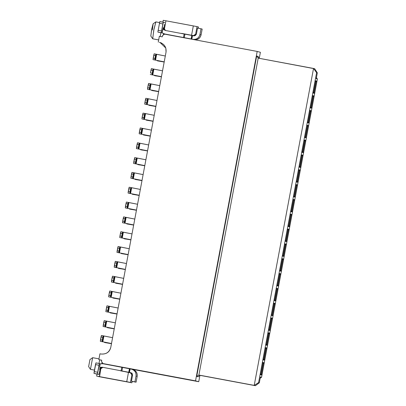 <?xml version="1.0" encoding="UTF-8"?>
<svg xmlns="http://www.w3.org/2000/svg" width="406" height="406" viewBox="0 0 406 406"><rect width="100%" height="100%" fill="white"/><g stroke="black" fill="none" stroke-linecap="round" stroke-linejoin="round"><path stroke-width="0.61" d="M260.383 52.298L257.186 51.43L195.535 380.848L198.737 381.711L199.899 375.494L198.737 381.711L195.535 380.848L257.186 51.43L164.577 34.134L162.507 35.561L162.263 36.844L159.35 36.301L162.263 36.844L162.507 35.561L164.577 34.134L257.186 51.43L260.383 52.298L259.267 58.261L260.383 52.298M198.113 376.819L196.702 376.438L256.668 56.013L258.079 56.393L256.668 56.013L196.702 376.438L198.113 376.819L200.072 375.367L255.399 385.7L254.217 385.38L313.528 68.457L258.201 58.124L198.889 375.048L254.217 385.38L198.889 375.048L200.072 375.367L198.889 375.048L196.702 376.438L198.889 375.048L258.201 58.124L314.711 68.776L317.325 72.867L316.228 78.703L317.375 79.013L261.555 377.26L260.413 376.951L259.322 382.787L255.399 385.7L200.072 375.367L198.113 376.819M258.201 58.124L256.668 56.013L258.201 58.124M259.383 58.439L258.079 56.393L259.383 58.439M260.165 378.296L261.555 377.26L260.165 378.296M254.217 385.38L255.399 385.7L259.322 382.787L258.597 382.594L254.217 385.38L258.597 382.594L316.599 72.674L313.528 68.457L254.217 385.38M316.447 77.556L317.375 79.013L316.447 77.556M316.599 72.674L317.325 72.867L314.711 68.776L313.528 68.457L316.599 72.674L258.597 382.594L259.322 382.787L260.413 376.951L261.555 377.26L317.375 79.013L316.228 78.703L317.325 72.867L316.599 72.674M159.426 42.356L161.461 43L159.426 42.356C164.242 43.792 166.455 47.025 166.049 52.049L110.777 347.379C109.341 352.21 106.113 354.423 101.099 354.027L99.932 353.809L101.099 354.027C106.342 354.352 109.569 352.134 110.777 347.379L166.049 52.049L165.826 48.081L160.06 42.498L159.426 42.356L160.685 42.691M121.318 367.06L103.581 363.725L121.318 367.06M183.69 33.794L181.649 33.525L183.69 33.794M182.979 37.57L184.872 37.925L182.979 37.57M118.618 370.333L132.021 373.175L130.346 372.718L131.879 374.829L130.458 382.416L131.909 382.807L132.168 381.417L131.909 382.807L101.267 377.103L131.909 382.807L130.458 382.416L131.879 374.829L132.574 375.017L131.879 374.829L130.346 372.718L128.484 372.363L126.738 381.701L130.458 382.416L126.738 381.701L128.484 372.363L118.618 370.333M122.688 367.43L120.831 367.075L122.688 367.43M185.06 34.165L183.197 33.805L185.06 34.165M198.493 27.009L197.047 26.618L195.626 34.206L196.306 34.388L195.626 34.206L193.434 35.601L181.675 33.393L194.418 35.865L193.434 35.601L195.626 34.206L197.047 26.618L193.322 25.908L191.576 35.246L193.322 25.908L165.947 20.792L164.303 29.592L165.947 20.792L197.047 26.618L198.493 27.009L198.26 28.247L198.493 27.009M191.845 35.454L194.185 35.885L191.845 35.454M101.079 377.052L98.166 376.509L101.079 377.052M102.043 362.253L101.784 363.644L102.043 362.253M101.013 367.775L99.363 376.59L126.738 381.701L96.643 376.098L99.551 376.641L101.013 367.775M163.542 33.642L163.283 35.023L163.542 33.642M163.227 20.3L166.14 20.843L163.227 20.3L162.882 22.137L163.227 20.3M98.841 359.645L101.739 360.254L99.678 359.868L99.008 363.456L99.678 359.868L98.841 359.645L101.754 360.188L98.841 359.645L99.932 353.809L98.841 359.645M160.908 32.703L160.203 36.459L160.908 32.703M97.019 374.083L96.643 376.098L97.019 374.083M101.754 360.188L101.51 361.472L102.931 363.548L195.535 380.848L103.581 363.725L102.931 363.548L101.51 361.472L101.754 360.188M159.35 36.301L158.259 42.138L159.35 36.301M129.753 368.826L198.737 381.711L129.753 368.826L131.295 369.115L130.133 368.897L129.478 372.398L102.317 367.247L130.641 372.617L129.478 372.398L130.133 368.897L129.753 368.826M94.476 370.105L90.447 369.353L94.476 370.105M98.983 358.863L92.634 357.681L90.447 369.353L88.625 366.603L89.939 359.599L88.625 366.603L90.447 369.353L92.634 357.681L98.983 358.863M155.894 21.894L159.522 22.574L155.889 21.894L153.757 30.206L152.727 38.819L158.67 39.93M150.834 36.048L151.58 29.811L153.128 23.792L152.382 30.029M153.098 23.802L151.712 29.11L150.809 36.032L152.697 38.793L153.94 29.237L155.863 21.894L153.098 23.802M92.634 357.681L89.939 359.599M262.474 362.365L260.18 374.621L260.906 374.819L260.302 373.987L260.906 374.819L263.2 362.558L262.474 362.365L263.2 362.558L262.337 363.111L263.2 362.558L260.906 374.819L260.18 374.621L262.474 362.365M263.443 362.624L261.149 374.88L261.875 375.078L261.271 374.246L261.875 375.078L264.169 362.822L263.443 362.624L264.169 362.822L263.306 363.37L264.169 362.822L261.875 375.078L261.149 374.88L263.443 362.624M265.25 347.541L262.956 359.797L263.682 359.99L263.078 359.158L263.682 359.99L265.976 347.734L265.25 347.541L265.976 347.734L265.113 348.287L265.976 347.734L263.682 359.99L262.956 359.797L265.25 347.541M266.219 347.8L263.925 360.056L264.646 360.254L264.042 359.422L264.646 360.254L266.94 347.998L266.219 347.8L266.94 347.998L266.077 348.546L266.94 347.998L264.646 360.254L263.925 360.056L266.219 347.8M268.026 332.717L265.732 344.973L266.453 345.166L265.849 344.334L266.453 345.166L268.747 332.91L268.026 332.717L268.747 332.91L267.884 333.458L268.747 332.91L266.453 345.166L265.732 344.973L268.026 332.717M268.99 332.976L266.696 345.232L267.422 345.43L266.818 344.598L267.422 345.43L269.716 333.174L268.99 332.976L269.716 333.174L268.853 333.722L269.716 333.174L267.422 345.43L266.696 345.232L268.99 332.976M270.797 317.888L268.503 330.149L269.229 330.342L268.625 329.51L269.229 330.342L271.523 318.086L270.797 317.888L271.523 318.086L270.66 318.634L271.523 318.086L269.229 330.342L268.503 330.149L270.797 317.888M271.766 318.152L269.472 330.408L270.198 330.606L269.594 329.773L270.198 330.606L272.492 318.345L271.766 318.152L272.492 318.345L271.629 318.898L272.492 318.345L270.198 330.606L269.472 330.408L271.766 318.152M273.573 303.064L271.279 315.32L272.005 315.518L271.401 314.686L272.005 315.518L274.299 303.262L273.573 303.064L274.299 303.262L273.436 303.81L274.299 303.262L272.005 315.518L271.279 315.32L273.573 303.064M274.542 303.328L272.248 315.584L272.974 315.777L272.365 314.944L272.974 315.777L275.263 303.521L274.542 303.328L275.263 303.521L274.4 304.074L275.263 303.521L272.974 315.777L272.248 315.584L274.542 303.328M276.349 288.24L274.055 300.496L274.776 300.694L274.172 299.861L274.776 300.694L277.07 288.438L276.349 288.24L277.07 288.438L276.207 288.986L277.07 288.438L274.776 300.694L274.055 300.496L276.349 288.24M277.313 288.504L275.024 300.76L275.745 300.953L275.141 300.12L275.745 300.953L278.039 288.696L277.313 288.504L278.039 288.696L277.176 289.245L278.039 288.696L275.745 300.953L275.024 300.76L277.313 288.504M279.12 273.416L276.826 285.672L277.552 285.87L276.948 285.037L277.552 285.87L279.846 273.608L279.12 273.416L279.846 273.608L278.983 274.162L279.846 273.608L277.552 285.87L276.826 285.672L279.12 273.416M280.089 273.674L277.795 285.936L278.521 286.128L277.917 285.296L278.521 286.128L280.815 273.872L280.089 273.674L280.815 273.872L279.952 274.42L280.815 273.872L278.521 286.128L277.795 285.936L280.089 273.674M281.896 258.592L279.602 270.848L280.328 271.041L279.724 270.213L280.328 271.041L282.622 258.784L281.896 258.592L282.622 258.784L281.759 259.338L282.622 258.784L280.328 271.041L279.602 270.848L281.896 258.592M282.865 258.85L280.571 271.106L281.297 271.304L280.688 270.472L281.297 271.304L283.591 259.048L282.865 258.85L283.591 259.048L282.723 259.596L283.591 259.048L281.297 271.304L280.571 271.106L282.865 258.85M284.672 243.767L282.378 256.024L283.099 256.216L282.495 255.384L283.099 256.216L285.393 243.96L284.672 243.767L285.393 243.96L284.53 244.508L285.393 243.96L283.099 256.216L282.378 256.024L284.672 243.767M285.641 244.026L283.347 256.282L284.068 256.48L283.464 255.648L284.068 256.48L286.362 244.224L285.641 244.026L286.362 244.224L285.499 244.772L286.362 244.224L284.068 256.48L283.347 256.282L285.641 244.026M287.443 228.943L285.149 241.2L285.875 241.392L285.271 240.56L285.875 241.392L288.169 229.136L287.443 228.943L288.169 229.136L287.306 229.684L288.169 229.136L285.875 241.392L285.149 241.2L287.443 228.943M288.412 229.202L286.118 241.458L286.844 241.656L286.24 240.824L286.844 241.656L289.138 229.395L288.412 229.202L289.138 229.395L288.275 229.948L289.138 229.395L286.844 241.656L286.118 241.458L288.412 229.202M290.219 214.114L287.925 226.37L288.651 226.568L288.047 225.736L288.651 226.568L290.945 214.312L290.219 214.114L290.945 214.312L290.082 214.86L290.945 214.312L288.651 226.568L287.925 226.37L290.219 214.114M291.188 214.378L288.894 226.634L289.62 226.827L289.011 226L289.62 226.827L291.914 214.571L291.188 214.378L291.914 214.571L291.046 215.124L291.914 214.571L289.62 226.827L288.894 226.634L291.188 214.378M292.995 199.29L290.701 211.546L291.427 211.744L290.818 210.912L291.427 211.744L293.716 199.488L292.995 199.29L293.716 199.488L292.853 200.036L293.716 199.488L291.427 211.744L290.701 211.546L292.995 199.29M293.964 199.554L291.67 211.81L292.391 212.003L291.787 211.171L292.391 212.003L294.685 199.747L293.964 199.554L294.685 199.747L293.822 200.295L294.685 199.747L292.391 212.003L291.67 211.81L293.964 199.554M295.766 184.466L293.477 196.722L294.198 196.92L293.594 196.088L294.198 196.92L296.492 184.664L295.766 184.466L296.492 184.664L295.629 185.212L296.492 184.664L294.198 196.92L293.477 196.722L295.766 184.466M296.735 184.73L294.441 196.986L295.167 197.179L294.563 196.347L295.167 197.179L297.461 184.923L296.735 184.73L297.461 184.923L296.598 185.471L297.461 184.923L295.167 197.179L294.441 196.986L296.735 184.73M298.542 169.642L296.248 181.898L296.974 182.096L296.37 181.264L296.974 182.096L299.268 169.835L298.542 169.642L299.268 169.835L298.405 170.388L299.268 169.835L296.974 182.096L296.248 181.898L298.542 169.642M299.511 169.901L297.217 182.157L297.943 182.355L297.334 181.523L297.943 182.355L300.237 170.099L299.511 169.901L300.237 170.099L299.369 170.647L300.237 170.099L297.943 182.355L297.217 182.157L299.511 169.901M301.318 154.818L299.024 167.074L299.75 167.267L299.141 166.44L299.75 167.267L302.044 155.011L301.318 154.818L302.044 155.011L301.176 155.564L302.044 155.011L299.75 167.267L299.024 167.074L301.318 154.818M302.287 155.077L299.993 167.333L300.714 167.531L300.11 166.699L300.714 167.531L303.008 155.275L302.287 155.077L303.008 155.275L302.145 155.823L303.008 155.275L300.714 167.531L299.993 167.333L302.287 155.077M304.094 139.994L301.8 152.25L302.521 152.443L301.917 151.611L302.521 152.443L304.815 140.187L304.094 139.994L304.815 140.187L303.952 140.735L304.815 140.187L302.521 152.443L301.8 152.25L304.094 139.994M305.058 140.253L302.764 152.509L303.49 152.707L302.886 151.874L303.49 152.707L305.784 140.451L305.058 140.253L305.784 140.451L304.921 140.999L305.784 140.451L303.49 152.707L302.764 152.509L305.058 140.253M306.865 125.165L304.571 137.426L305.297 137.619L304.693 136.786L305.297 137.619L307.591 125.363L306.865 125.165L307.591 125.363L306.728 125.911L307.591 125.363L305.297 137.619L304.571 137.426L306.865 125.165M307.834 125.429L305.54 137.685L306.266 137.883L305.657 137.05L306.266 137.883L308.56 125.621L307.834 125.429L308.56 125.621L307.692 126.175L308.56 125.621L306.266 137.883L305.54 137.685L307.834 125.429M309.641 110.341L307.347 122.597L308.073 122.795L307.464 121.962L308.073 122.795L310.367 110.539L309.641 110.341L310.367 110.539L309.499 111.087L310.367 110.539L308.073 122.795L307.347 122.597L309.641 110.341M310.61 110.605L308.316 122.861L309.037 123.054L308.433 122.226L309.037 123.054L311.331 110.797L310.61 110.605L311.331 110.797L310.468 111.351L311.331 110.797L309.037 123.054L308.316 122.861L310.61 110.605M312.417 95.517L310.123 107.773L310.844 107.971L310.24 107.138L310.844 107.971L313.138 95.714L312.417 95.517L313.138 95.714L312.275 96.263L313.138 95.714L310.844 107.971L310.123 107.773L312.417 95.517M313.381 95.78L311.087 108.037L311.813 108.229L311.209 107.397L311.813 108.229L314.107 95.973L313.381 95.78L314.107 95.973L313.244 96.521L314.107 95.973L311.813 108.229L311.087 108.037L313.381 95.78M313.863 93.213L316.157 80.951L316.883 81.149L314.589 93.405L313.863 93.213L314.589 93.405L313.98 92.573L314.589 93.405L316.883 81.149L316.157 80.951L313.863 93.213M312.894 92.949L315.188 80.692L315.914 80.885L313.62 93.147L312.894 92.949L313.62 93.147L313.016 92.314L313.62 93.147L315.914 80.885L315.188 80.692L312.894 92.949M315.051 81.439L315.914 80.885L315.051 81.439M316.02 81.697L316.883 81.149L316.02 81.697M111.472 343.684L104.454 342.436L111.467 343.699L104.931 342.562L104.454 342.436L104.961 342.258L104.915 342.512L111.472 343.684M104.459 342.431L104.504 342.172M104.499 342.167L104.915 342.512M104.931 342.562L106.676 342.887M111.503 343.506L100.328 341.319L111.503 343.506M101.896 335.61L101.419 335.483L101.896 335.61M103.642 335.94L102.551 341.776L103.642 335.94L103.165 335.808L112.594 337.67L103.916 335.99L102.825 341.827L103.916 335.99L103.642 335.94L103.916 335.99M103.165 335.808L102.073 341.644L102.261 340.101L100.51 339.776L100.328 341.319L101.419 335.483L101.038 336.975L102.784 337.3L103.165 335.808L101.419 335.483L103.165 335.808M101.038 336.975L100.51 339.776L102.261 340.101L102.784 337.3L101.038 336.975M120.612 370.835L123.394 371.388L120.612 370.835M130.184 372.688L128.484 372.322L130.184 372.688M129.103 372.297L129.758 368.795L102.972 363.746L129.758 368.795L129.103 372.297L129.478 372.398M130.625 372.708L131.001 372.809M132.447 369.424C135.893 370.455 137.467 372.759 137.182 376.352L136.086 382.188L132.595 381.533L136.086 382.188L137.182 376.352C137.527 372.718 135.949 370.414 132.447 369.424M131.295 369.115C134.797 370.099 136.375 372.409 136.03 376.037L134.934 381.873L131.442 381.224L132.534 375.388L132.163 373.606L130.641 372.617L132.534 375.388L131.442 381.224L134.934 381.873L136.03 376.037C136.32 372.449 134.741 370.14 131.295 369.115L132.904 369.531M129.412 368.704L128.758 372.206L129.412 368.704M122.576 367.41L121.922 370.911L122.576 367.41M121.78 367.257L121.125 370.759L121.78 367.257M102.972 363.746L100.221 363.883L102.972 363.746M99.648 367.354L102.317 367.247L100.668 367.542L99.44 369.115L100.049 369.282L100.531 368.232L102.814 367.379L100.049 369.282L99.404 372.723L100.049 369.282L99.44 369.115L100.668 367.542L99.648 367.354M136.03 376.037L137.182 376.352L136.03 376.037M134.934 381.873L136.086 382.188L134.934 381.873M131.442 381.224L132.595 381.533L131.442 381.224M99.653 367.334L100.201 363.746L99.44 363.537L97.476 374.043L98.962 374.444L99.404 372.723L98.962 374.444L93.979 373.388L95.948 362.883L95.506 364.603L98.998 365.258L99.44 363.537L100.201 363.746L99.653 367.334M99.44 363.537L95.948 362.883L99.44 363.537M94.192 371.607L97.689 372.261L98.998 365.258L95.506 364.603L94.192 371.607L93.979 373.388L97.476 374.043L97.689 372.261L94.192 371.607M97.476 374.043L93.979 373.388L97.476 374.043M165.343 30.48L191.779 35.434L165.343 30.48L163.912 29.608L165.161 30.435M192.124 35.561L193.667 35.845L192.124 35.561M184.182 37.692L182.548 37.398L184.187 37.692M164.232 33.876L162.167 32.85L164.689 33.982L191.475 39.032C188.546 38.494 188.668 38.529 191.845 39.133L194.159 39.661C197.783 40.001 200.087 38.423 201.077 34.911L202.173 29.075L201.077 34.911C200.051 38.362 197.742 39.945 194.159 39.661L164.481 33.937M164.592 24.401L163.948 27.841L165.42 30.491L163.963 28.796L163.948 27.841L163.339 27.679L163.912 29.608L162.892 29.415L163.339 27.679L163.948 27.841L164.592 24.401M183.497 37.494L184.151 33.992L183.497 37.494M184.288 37.641L184.943 34.14L184.288 37.641M191.124 38.935L191.779 35.434L191.124 38.935M191.475 39.032L192.129 35.53L191.475 39.032C188.546 38.494 188.668 38.529 191.845 39.133L192.5 35.632L191.845 39.133M193.012 39.352C196.59 39.636 198.899 38.052 199.93 34.601L201.021 28.765L197.524 28.11L196.433 33.947L193.667 35.845L195.443 35.469L196.433 33.947L197.524 28.11L201.021 28.765L199.93 34.601C198.94 38.108 196.631 39.692 193.012 39.352M201.077 34.911L199.93 34.601L201.077 34.911M158.619 32.277L157.858 32.069L159.822 21.564L157.858 32.069L162.116 32.927L162.892 29.399L163.912 29.608L163.339 27.679L162.116 32.927L158.619 32.277L162.116 32.927M164.806 22.619L163.319 22.213L161.349 32.724L157.858 32.069L161.349 32.724L161.563 30.942L158.071 30.288L161.563 30.942L162.877 23.934L159.38 23.284L162.877 23.934L163.319 22.213L159.822 21.564L164.806 22.619M202.173 29.075L201.021 28.765L202.173 29.075M114.243 328.855L107.23 327.606L114.243 328.875L107.707 327.738L107.23 327.606L107.737 327.434L107.686 327.683L114.243 328.855M107.225 327.606L107.275 327.343L107.686 327.683M107.707 327.738L109.453 328.063M114.279 328.682L103.099 326.495L114.279 328.682M104.667 320.786L104.195 320.659L104.667 320.786M106.413 321.11L105.321 326.947L106.413 321.11L105.941 320.984L115.37 322.846L106.687 321.166L105.596 327.003L106.687 321.166L106.413 321.11L106.687 321.166M105.941 320.984L104.849 326.82L105.032 325.277L103.286 324.952L103.099 326.495L104.195 320.659L103.809 322.151L105.56 322.476L105.941 320.984L104.195 320.659L105.941 320.984M103.809 322.151L103.286 324.952L105.032 325.277L105.56 322.476L103.809 322.151M117.019 314.031L110.006 312.782L117.019 314.051L110.478 312.914L110.006 312.782L110.508 312.61L117.019 314.031M110.001 312.782L110.046 312.518L110.462 312.859M110.478 312.914L112.229 313.239M117.055 313.858L105.875 311.671L117.055 313.858M107.443 305.962L106.966 305.835L107.443 305.962M109.189 306.286L108.097 312.123L109.189 306.286L108.717 306.16L118.146 308.022L109.463 306.342L108.372 312.178L109.463 306.342L109.189 306.286L109.463 306.342M108.717 306.16L107.62 311.996L107.808 310.453L106.062 310.123L105.875 311.671L106.966 305.835L106.585 307.322L108.331 307.652L108.717 306.16L106.966 305.835L108.717 306.16M106.585 307.322L106.062 310.123L107.808 310.453L108.331 307.652L106.585 307.322M119.795 299.207L112.782 297.958L119.79 299.222L113.254 298.085L112.782 297.958L113.284 297.781L113.238 298.034L119.795 299.207M112.772 297.958L112.822 297.694L113.238 298.034M113.254 298.085L114.999 298.415M119.826 299.034L108.651 296.847L119.826 299.034M110.219 291.138L109.742 291.011L110.219 291.138M111.965 291.462L110.874 297.299L111.965 291.462L111.488 291.335L120.917 293.198L112.239 291.518L111.148 297.354L112.239 291.518L111.965 291.462L112.239 291.518M111.488 291.335L110.396 297.172L110.584 295.629L108.833 295.299L108.651 296.847L109.742 291.011L109.361 292.498L111.107 292.827L111.488 291.335L109.742 291.011L111.488 291.335M109.361 292.498L108.833 295.299L110.584 295.629L111.107 292.827L109.361 292.498M122.566 284.383L115.553 283.134L122.566 284.398L116.03 283.261L115.553 283.134L116.06 282.957L116.009 283.21L122.566 284.383M115.548 283.134L115.598 282.87L116.009 283.21M116.03 283.261L117.776 283.591M122.602 284.21L111.427 282.018L122.602 284.21M112.99 276.313L112.518 276.181L112.99 276.313M114.741 276.638L113.644 282.474L114.741 276.638L114.264 276.511L123.693 278.374L115.01 276.694L113.919 282.53L115.01 276.694L114.741 276.638L115.01 276.694M114.264 276.511L113.172 282.348L113.355 280.8L111.609 280.475L111.427 282.018L112.518 276.181L112.132 277.674L113.883 277.998L114.264 276.511L112.518 276.181L114.264 276.511M112.132 277.674L111.609 280.475L113.355 280.8L113.883 277.998L112.132 277.674M125.342 269.559L118.329 268.305L118.831 268.133L118.785 268.386L125.342 269.559M118.324 268.305L118.369 268.046L118.785 268.386M118.801 268.437L120.552 268.762M125.378 269.386L114.198 267.194L125.378 269.386M115.766 261.484L115.289 261.357L115.766 261.484M117.512 261.814L116.42 267.65L117.512 261.814L117.04 261.687L126.469 263.55L117.786 261.87L116.695 267.706L117.786 261.87L117.512 261.814L117.786 261.87M117.04 261.687L115.943 267.524L116.131 265.976L114.385 265.651L114.198 267.194L115.289 261.357L114.908 262.849L116.654 263.174L117.04 261.687L115.289 261.357L117.04 261.687M114.908 262.849L114.385 265.651L116.131 265.976L116.654 263.174L114.908 262.849M128.118 254.735L121.105 253.486L128.113 254.75L121.577 253.613L121.105 253.486L121.607 253.308L121.561 253.562L128.118 254.735M121.105 253.481L121.15 253.222L121.095 253.481M121.105 253.486L121.561 253.562M121.577 253.613L123.322 253.938M128.149 254.562L116.974 252.37L128.149 254.562M118.542 246.66L118.065 246.533L118.542 246.66M120.288 246.99L119.197 252.826L120.288 246.99L119.811 246.858L129.24 248.726L120.562 247.041L119.471 252.882L120.562 247.041L120.288 246.99L120.562 247.041M119.811 246.858L118.719 252.694L118.907 251.152L117.156 250.827L116.974 252.37L118.065 246.533L117.684 248.025L119.43 248.35L119.811 246.858L118.065 246.533L119.811 246.858M117.684 248.025L117.156 250.827L118.907 251.152L119.43 248.35L117.684 248.025M130.894 239.905L123.876 238.657L124.383 238.484L124.332 238.738L130.894 239.905M123.871 238.657L123.921 238.393L124.332 238.738M124.353 238.789L126.099 239.114M130.925 239.733L119.75 237.546L130.925 239.733M121.313 231.836L120.841 231.709L121.313 231.836M123.064 232.161L121.967 238.002L123.064 232.161L122.587 232.034L132.016 233.897L123.338 232.217L122.242 238.053L123.338 232.217L123.064 232.161L123.338 232.217M122.587 232.034L121.495 237.87L121.678 236.328L119.932 236.003L119.75 237.546L120.841 231.709L120.455 233.201L122.206 233.526L122.587 232.034L120.841 231.709L122.587 232.034M120.455 233.201L119.932 236.003L121.678 236.328L122.206 233.526L120.455 233.201M133.665 225.081L126.652 223.833L133.665 225.102L127.124 223.965L126.652 223.833L127.154 223.66L133.665 225.081M126.647 223.833L126.692 223.569L127.108 223.909M127.124 223.965L128.875 224.29M133.701 224.909L122.521 222.721L133.701 224.909M124.089 217.012L123.612 216.885L124.089 217.012M125.835 217.337L124.743 223.173L125.835 217.337L125.363 217.21L134.792 219.073L126.109 217.393L125.018 223.229L126.109 217.393L125.835 217.337L126.109 217.393M125.363 217.21L124.272 223.046L124.454 221.503L122.708 221.179L122.521 222.721L123.612 216.885L123.231 218.377L124.977 218.702L125.363 217.21L123.612 216.885L125.363 217.21M123.231 218.377L122.708 221.179L124.454 221.503L124.977 218.702L123.231 218.377M136.441 210.257L129.428 209.009L136.436 210.272L129.9 209.136L129.428 209.009L129.93 208.836L136.441 210.257M129.418 209.009L129.468 208.745L129.884 209.085M129.9 209.136L131.645 209.466M136.472 210.085L125.297 207.897L136.472 210.085M126.865 202.188L126.388 202.061L126.865 202.188M128.611 202.513L127.52 208.349L128.611 202.513L128.134 202.386L137.563 204.248L128.885 202.569L127.794 208.405L128.885 202.569L128.611 202.513L128.885 202.569M128.134 202.386L127.042 208.222L127.23 206.679L125.479 206.349L125.297 207.897L126.388 202.061L126.007 203.548L127.753 203.878L128.134 202.386L126.388 202.061L128.134 202.386M126.007 203.548L125.479 206.349L127.23 206.679L127.753 203.878L126.007 203.548M139.217 195.433L132.199 194.185L139.212 195.448L132.676 194.312L132.199 194.185L132.706 194.007L132.655 194.261L139.217 195.433M132.194 194.185L132.244 193.921L132.655 194.261M132.676 194.312L134.422 194.641M139.248 195.261L128.073 193.073L139.248 195.261M129.636 187.364L129.164 187.232L129.636 187.364M131.387 187.689L130.29 193.525L131.387 187.689L130.91 187.562L140.339 189.424L131.661 187.745L130.565 193.581L131.661 187.745L131.387 187.689L131.661 187.745M130.91 187.562L129.819 193.398L130.001 191.855L128.255 191.525L128.073 193.073L129.164 187.232L128.778 188.724L130.529 189.054L130.91 187.562L129.164 187.232L130.91 187.562M128.778 188.724L128.255 191.525L130.001 191.855L130.529 189.054L128.778 188.724M141.988 180.609L134.975 179.361L141.988 180.624L135.447 179.488L134.975 179.361L135.477 179.183L135.431 179.437L141.988 180.609M134.97 179.356L135.015 179.097L135.431 179.437M135.447 179.488L137.198 179.812M142.024 180.437L130.844 178.244L142.024 180.437M132.412 172.54L131.935 172.408L132.412 172.54M134.158 172.865L133.066 178.701L134.158 172.865L133.686 172.738L143.115 174.6L134.432 172.92L133.341 178.757L134.432 172.92L134.158 172.865L134.432 172.92M133.686 172.738L132.595 178.574L132.777 177.026L131.031 176.701L130.844 178.244L131.935 172.408L131.554 173.9L133.3 174.225L133.686 172.738L131.935 172.408L133.686 172.738M131.554 173.9L131.031 176.701L132.777 177.026L133.3 174.225L131.554 173.9M144.764 165.785L137.751 164.531L138.253 164.359L138.207 164.613L144.764 165.785M137.741 164.531L137.791 164.268L138.207 164.613M138.223 164.663L139.974 164.988M144.795 165.612L133.62 163.42L144.795 165.612M135.188 157.711L134.711 157.584L135.188 157.711M136.934 158.041L135.843 163.877L136.934 158.041L136.457 157.909L145.891 159.776L137.208 158.096L136.117 163.933L137.208 158.096L136.934 158.041L137.208 158.096M136.457 157.909L135.365 163.75L135.553 162.202L133.802 161.877L133.62 163.42L134.711 157.584L134.33 159.076L136.076 159.401L136.457 157.909L134.711 157.584L136.457 157.909M134.33 159.076L133.802 161.877L135.553 162.202L136.076 159.401L134.33 159.076M147.54 150.961L140.522 149.707L141.029 149.535L140.983 149.789L147.54 150.961M140.572 149.449L140.983 149.789M140.999 149.839L142.745 150.164M147.571 150.788L136.396 148.596L147.571 150.788M137.959 142.887L137.487 142.76L137.959 142.887M139.71 143.216L138.613 149.053L139.71 143.216L139.233 143.085L148.662 144.947L139.984 143.267L138.888 149.103L139.984 143.267L139.71 143.216L139.984 143.267M139.233 143.085L138.141 148.921L138.324 147.378L136.578 147.053L136.396 148.596L137.487 142.76L137.101 144.252L138.852 144.577L139.233 143.085L137.487 142.76L139.233 143.085M137.101 144.252L136.578 147.053L138.324 147.378L138.852 144.577L137.101 144.252M150.311 136.132L143.298 134.883L150.311 136.152L143.77 135.015L143.298 134.883L143.805 134.711L143.754 134.959L150.311 136.132M143.293 134.883L143.338 134.619L143.754 134.959M143.77 135.015L145.521 135.34M150.347 135.959L139.167 133.772L150.347 135.959M140.735 128.063L140.263 127.936L140.735 128.063M142.481 128.387L141.389 134.224L142.481 128.387L142.009 128.26L151.438 130.123L142.755 128.443L141.664 134.279L142.755 128.443L142.481 128.387L142.755 128.443M142.009 128.26L140.918 134.097L141.1 132.554L139.354 132.229L139.167 133.772L140.258 127.936L142.009 128.26L140.263 127.936L139.877 129.428L141.623 129.753L142.009 128.26M139.877 129.428L139.354 132.229L141.1 132.554L141.623 129.753L139.877 129.428M153.087 121.308L146.074 120.059L153.082 121.328L146.546 120.191L146.074 120.059L146.576 119.887L153.087 121.308M146.064 120.059L146.114 119.795L146.53 120.135M146.546 120.191L148.297 120.516M153.118 121.135L141.943 118.948L153.118 121.135M143.511 113.238L143.034 113.112L143.511 113.238M145.257 113.563L144.166 119.4L145.257 113.563L144.78 113.436L154.214 115.299L145.531 113.619L144.44 119.455L145.531 113.619L145.257 113.563L145.531 113.619M144.78 113.436L143.688 119.273L143.876 117.73L142.125 117.405L141.943 118.948L143.034 113.112L142.653 114.599L144.399 114.928L144.78 113.436L143.034 113.112L144.78 113.436M142.653 114.599L142.125 117.405L143.876 117.73L144.399 114.928L142.653 114.599M155.863 106.484L148.845 105.235L155.858 106.499L149.322 105.362L148.845 105.235L149.352 105.058L149.306 105.311L155.863 106.484M148.84 105.235L148.89 104.971L149.306 105.311M149.322 105.362L151.068 105.692M155.894 106.311L144.719 104.124L155.894 106.311M146.282 98.414L145.81 98.288L146.282 98.414M148.033 98.739L146.936 104.575L148.033 98.739L147.556 98.612L156.985 100.475L148.307 98.795L147.211 104.631L148.307 98.795L148.033 98.739L148.307 98.795M147.556 98.612L146.464 104.449L146.647 102.906L144.901 102.576L144.719 104.124L145.81 98.288L145.424 99.774L147.175 100.104L147.556 98.612L145.81 98.288L147.556 98.612M145.424 99.774L144.901 102.576L146.647 102.906L147.175 100.104L145.424 99.774M158.634 91.66L151.621 90.411L158.634 91.675L152.098 90.538L151.621 90.411L152.128 90.233L152.077 90.487L158.634 91.66M151.616 90.411L151.666 90.147L152.077 90.487M152.098 90.538L153.844 90.868M158.67 91.487L147.49 89.295L158.67 91.487M149.058 83.59L148.586 83.458L149.058 83.59M150.804 83.915L149.712 89.751L150.804 83.915L150.332 83.788L159.761 85.651L151.078 83.971L149.987 89.807L151.078 83.971L150.804 83.915L151.078 83.971M150.332 83.788L149.241 89.624L149.423 88.082L147.677 87.752L147.49 89.295L148.581 83.458L150.332 83.788L148.586 83.458L148.2 84.95L149.946 85.275L150.332 83.788M148.2 84.95L147.677 87.752L149.423 88.082L149.946 85.275L148.2 84.95M161.41 76.835L154.397 75.582L154.899 75.409L154.853 75.663L161.41 76.835M154.387 75.582L154.437 75.323L154.853 75.663M154.869 75.714L156.62 76.039M161.441 76.663L150.266 74.471L161.441 76.663M151.834 68.766L151.357 68.634L151.834 68.766M153.58 69.091L152.489 74.927L153.58 69.091L153.108 68.964L162.537 70.827L153.854 69.147L152.763 74.983L153.854 69.147L153.58 69.091L153.854 69.147M153.108 68.964L152.011 74.8L152.199 73.253L150.448 72.928L151.357 68.634L150.976 70.126L152.722 70.451L153.108 68.964L151.357 68.634L153.103 68.964M150.976 70.126L150.448 72.928L152.199 73.253L152.722 70.451L150.976 70.126M164.186 62.011L157.168 60.763L164.181 62.027L157.645 60.89L157.168 60.763L157.675 60.585L157.63 60.839L164.186 62.011M157.168 60.758L157.213 60.494L157.168 60.758M157.168 60.763L157.63 60.839M157.645 60.89L159.391 61.215M164.217 61.839L153.042 59.646L164.217 61.839M154.605 53.937L154.133 53.81L154.605 53.937M156.356 54.267L155.259 60.103L156.356 54.267L155.879 54.135L165.308 56.003L156.63 54.318L155.534 60.159L156.63 54.318L156.356 54.267L156.63 54.318M155.879 54.135L154.787 59.971L154.97 58.428L153.224 58.104L153.042 59.646L154.133 53.81L153.747 55.302L155.498 55.627L155.879 54.135L154.133 53.81L155.879 54.135M153.747 55.302L153.224 58.104L154.97 58.428L155.498 55.627L153.747 55.302M155.889 21.894L159.522 22.574M98.962 374.444L95.466 373.794M140.517 149.707L140.567 149.444"/></g></svg>

